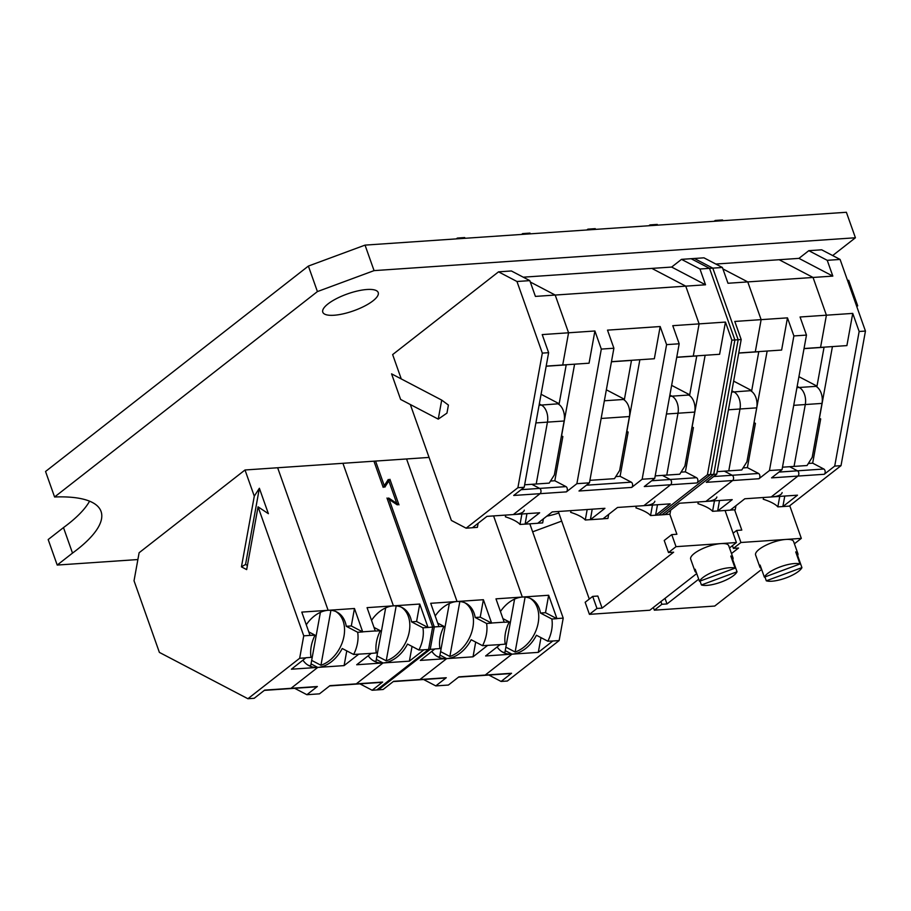 <?xml version="1.0" encoding="UTF-8"?>
<svg xmlns="http://www.w3.org/2000/svg" width="911" height="911" viewBox="0 0 911 911"><rect width="100%" height="100%" fill="white"/><g stroke="black" fill="none" stroke-linecap="round" stroke-linejoin="round"><path stroke-width="1.37" d="M317.415 291.577L374.068 270.624L855.418 237.771L846.387 212.274L365.038 245.116L308.385 266.069L45.55 471.488L54.58 496.985L317.415 291.577L308.385 266.069M855.418 237.771L832.802 255.456A129.168 39.48 160.5 0 0 832.665 255.558M847.503 280.394A129.168 39.48 160.5 0 0 848.676 280.326L857.707 305.834L856.773 306.563M856.545 305.902A129.168 39.48 160.5 0 0 857.707 305.834M561.677 521.103L532.65 531.83M137.891 559.548L57.211 565.059L48.181 539.551L63.485 527.594A136.183 41.633 160.5 0 0 89.574 501.175M57.211 565.059L72.516 553.091L63.485 527.594M72.516 553.091A136.183 41.633 160.5 0 0 101.053 511.458A136.183 41.633 160.5 0 0 54.58 496.985M374.068 270.624L365.038 245.116M334.03 315.252A29.403 8.985 -19.5 0 1 322.79 312.188A29.403 8.985 -19.5 0 1 347.501 293.9A29.403 8.985 -19.5 0 1 378.213 292.556A29.403 8.985 -19.5 0 1 364.434 306.164A29.403 8.985 -19.5 0 1 334.03 315.252M558.807 512.995A29.403 8.985 -19.5 0 1 546.862 516.127M797.091 555.778L797.66 555.573A20.156 6.161 160.5 0 0 797.877 553.592A20.156 6.161 160.5 0 0 795.713 551.907L799.983 563.966A20.156 6.161 160.5 0 0 794.438 563.556A20.156 6.161 160.5 0 0 764.363 577.141L760.093 565.082A20.156 6.161 160.5 0 0 759.876 567.052A20.156 6.161 160.5 0 0 761.289 568.453M732.433 545.666L733.401 548.388L740.928 542.5L785.897 539.437A20.156 6.161 160.5 0 0 765.058 545.666A20.156 6.161 160.5 0 0 755.606 554.993L759.876 567.052M764.933 576.925L766.31 580.808A20.156 6.161 160.5 0 0 771.856 581.218A20.156 6.161 160.5 0 0 801.931 567.633L797.66 555.573M653.369 607.455L654.337 610.176L661.864 604.289L667 603.947L665.019 598.345M667 603.947L698.714 579.168M731.487 553.546L738.536 548.035L733.401 548.388M740.928 542.5L736.657 530.441L741.793 530.088L734.608 509.807M799.983 563.966L764.363 577.141M654.337 610.176L714.725 606.054L761.63 569.409M797.877 553.592L793.606 541.533A20.156 6.161 160.5 0 0 785.897 539.437L801.316 538.378L789.757 505.73M794.403 543.787L801.316 538.378M766.31 580.808L801.931 567.633M736.657 530.441L733.116 533.208M661.864 604.289L660.896 601.567M732.182 559.946L732.751 559.73A20.156 6.161 160.5 0 0 732.979 557.76A20.156 6.161 160.5 0 0 730.816 556.063L735.086 568.134A20.156 6.161 160.5 0 0 729.54 567.724A20.156 6.161 160.5 0 0 699.466 581.298L695.195 569.238A20.156 6.161 160.5 0 0 694.968 571.22A20.156 6.161 160.5 0 0 696.391 572.609M676.019 546.668L671.749 534.609L664.221 540.485L668.492 552.556L676.019 546.668L721 543.594A20.156 6.161 160.5 0 0 700.149 549.823A20.156 6.161 160.5 0 0 690.697 559.149L694.968 571.22M700.035 581.093L701.413 584.964A20.156 6.161 160.5 0 0 706.947 585.374A20.156 6.161 160.5 0 0 737.033 571.789L732.751 559.73M558.284 511.504L589.28 599.051M602.103 608.104L597.832 596.045L592.697 596.398L585.158 602.273L589.428 614.344L596.967 608.457L602.103 608.104L673.639 552.203L668.492 552.556M671.749 534.609L676.896 534.256L669.801 514.225M735.086 568.134L699.466 581.298M589.428 614.344L649.828 610.222L696.721 573.566M732.979 557.76L728.709 545.689A20.156 6.161 160.5 0 0 721 543.594L736.418 542.546L725.076 510.502M729.506 547.944L736.418 542.546M701.413 584.964L737.033 571.789M596.967 608.457L592.697 596.398M827.234 260.318L832.825 276.101L798.947 258.371L808.797 250.673L827.234 260.318L840.09 259.441L821.654 249.796L808.797 250.673M782.128 492.555A30.234 8.495 -169.7 0 1 771.162 496.973L797.911 476.077A2.858 1.833 -93.9 0 0 798.822 473.333A2.858 1.833 -93.9 0 0 797.489 470.816L789.655 466.705L797.489 470.816L778.985 472.08M779.748 496.393L777.846 506.858L782.948 506.55L797.501 495.185L771.162 496.973L797.911 476.077A2.858 1.833 -93.9 0 0 798.822 473.333A2.858 1.833 -93.9 0 0 797.489 470.816L823.829 469.017L812.669 463.164L820.697 418.912L819.296 418.251M715.83 264.042L779.156 259.726L813.045 277.456L747.76 281.909L761.129 319.647L787.468 317.859L793.88 335.943L806.474 335.089L800.063 316.994L826.402 315.195L813.045 277.456L832.825 276.101M804.026 348.526L820.56 347.398L826.402 315.195L820.56 347.398L846.9 345.599L852.742 313.395L826.402 315.195L813.045 277.456L779.156 259.726L798.947 258.371M798.924 376.676L816.996 386.139L815.949 386.344A13.437 8.632 -93.9 0 1 821.995 403.402L812.202 457.333L807.055 465.521L794.05 466.409L805.29 404.541A13.437 8.632 -93.9 0 0 799.243 387.482L797.159 386.389L799.243 387.482L796.931 387.642M832.426 346.59L819.422 418.24M852.742 313.395L859.153 331.49L834.715 466.09L824.25 474.278A2.858 1.833 -93.9 0 0 825.172 471.534A2.858 1.833 -93.9 0 0 823.829 469.017M782.948 506.55L789.245 506.117L841.012 465.669L865.45 331.069L859.153 331.49M865.45 331.069L840.09 259.441M834.715 466.09L841.012 465.669M782.879 506.516L784.781 496.051M763.555 497.497L763.236 499.217A30.234 8.495 -169.7 0 1 777.846 506.858M816.996 386.139L824.056 347.273L804.014 348.64M722.97 220.69L722.537 219.961L718.87 220.211L719.132 220.952L718.87 220.211L715.192 220.462L715.294 221.214M808.342 463.46L812.669 463.164M820.697 418.912L819.16 419.014M793.88 335.943L769.442 470.543L758.977 478.73L732.626 480.53L705.877 501.437L732.228 499.638L717.674 511.003L730.269 510.149L744.811 498.772L771.162 496.973M698.27 501.95L697.963 503.669A30.234 8.495 -169.7 0 1 712.561 511.31L714.463 500.845M735.963 505.696L735.223 509.761L730.326 510.103M767.153 351.042L754.023 422.704M738.73 353.092L758.783 351.726L751.723 390.591L731.647 392.094M738.753 352.978L755.287 351.851L761.129 319.647L747.76 281.909L722.89 268.893L747.76 281.909L727.98 283.264L722.389 267.481L709.532 268.358L734.892 339.974L710.455 474.574L658.699 515.034L664.996 514.601L679.538 503.225L705.877 501.437A30.234 8.495 -169.7 0 0 716.855 497.007M657.696 225.154L657.264 224.425L653.586 224.675L653.847 225.416L653.586 224.675L649.919 224.926L650.01 225.677M705.877 501.437L732.626 480.53A2.858 1.833 -93.9 0 0 733.549 477.785A2.858 1.833 -93.9 0 0 732.216 475.269L713.7 476.533M724.37 471.169L732.216 475.269L724.37 471.169M728.436 409.791L740.005 408.993A13.437 8.632 -93.9 0 0 733.97 391.935L731.875 390.842L733.97 391.935A13.437 8.632 -93.9 0 1 740.005 408.993L728.777 470.862L741.77 469.974L746.929 461.797L756.711 407.855L740.005 408.993L728.777 470.862L717.208 471.647M756.711 407.855A13.437 8.632 -93.9 0 0 750.675 390.796M769.442 470.543L782.037 469.689L806.474 335.089M782.037 469.689L771.56 477.865L824.25 474.278M717.674 511.003L719.496 500.503M717.595 510.969L712.561 511.31M758.977 478.73A2.858 1.833 -93.9 0 0 759.888 475.986A2.858 1.833 -93.9 0 0 758.556 473.469L732.216 475.269A2.858 1.833 -93.9 0 1 733.549 477.785A2.858 1.833 -93.9 0 1 732.626 480.53L706.287 482.329L716.752 474.141L710.455 474.574M782.481 467.195L794.05 466.409L805.29 404.541A13.437 8.632 -93.9 0 0 799.243 387.482L815.949 386.344M743.069 467.912L747.384 467.628L758.556 473.469M753.875 423.467L755.424 423.364L747.384 467.628M734.892 339.974L741.19 339.541L734.79 321.446L761.129 319.647L755.287 351.851L781.627 350.052L787.468 317.859M755.424 423.364L754.137 422.693M715.192 220.462L714.133 221.293M751.723 390.591L733.64 381.128M709.532 268.358L691.096 258.701L703.941 257.824L722.389 267.481M670.69 510.149L669.949 514.214L665.053 514.556M741.19 339.541L716.752 474.141M649.919 224.926L648.86 225.757M699.955 269.007L705.535 284.79L671.658 267.06L681.508 259.362L699.955 269.007L712.801 268.13L694.364 258.485L681.508 259.362M654.838 501.232A30.234 8.495 -169.7 0 1 643.872 505.662L670.621 484.754A2.858 1.833 -93.9 0 0 671.532 482.021A2.858 1.833 -93.9 0 0 670.2 479.493L662.365 475.394L670.2 479.493L651.695 480.757M652.458 505.081L650.556 515.546L655.658 515.239L670.211 503.863L643.872 505.662L670.621 484.754A2.858 1.833 -93.9 0 0 671.532 482.021A2.858 1.833 -93.9 0 0 670.2 479.493L696.539 477.706L685.379 471.852L693.408 427.601L692.007 426.94M523.256 277.183L651.866 268.403L685.755 286.145L555.198 295.05L568.566 332.788L594.906 330.989L601.317 349.084L613.9 348.23L607.5 330.135L660.179 326.537L666.59 344.631L679.185 343.777L672.773 325.683L699.113 323.883L685.755 286.145L705.535 284.79M676.736 357.214L693.271 356.087L699.113 323.883L693.271 356.087L719.61 354.288L725.452 322.084L699.113 323.883L685.755 286.145L651.866 268.403L671.658 267.06M671.635 385.353L689.707 394.816L688.659 395.032A13.437 8.632 -93.9 0 1 694.706 412.091L684.913 466.022L679.765 474.21L666.761 475.098L678 413.23A13.437 8.632 -93.9 0 0 671.954 396.171L669.87 395.078L671.954 396.171L669.642 396.331M705.137 355.279L692.132 426.929M725.452 322.084L731.863 340.179L707.426 474.779L696.961 482.955A2.858 1.833 -93.9 0 0 697.883 480.222A2.858 1.833 -93.9 0 0 696.539 477.706M655.658 515.239L661.955 514.806L713.723 474.346L738.161 339.746L731.863 340.179M738.161 339.746L712.801 268.13M707.426 474.779L713.723 474.346M655.59 515.193L657.491 504.74M636.265 506.186L635.946 507.894A30.234 8.495 -169.7 0 1 650.556 515.546M689.707 394.816L696.767 355.95L676.725 357.328M595.68 229.378L595.247 228.65L591.581 228.9L591.843 229.64L591.581 228.9L587.902 229.151L588.005 229.902M681.052 472.149L685.379 471.852M693.408 427.601L691.87 427.703M546.167 366.233L566.209 364.867L559.16 403.732L539.084 405.236M601.317 349.084L576.879 483.684L566.403 491.872L540.064 493.671A2.858 1.833 -93.9 0 0 540.986 490.927A2.858 1.833 -93.9 0 0 539.642 488.41L531.808 484.299L539.642 488.41L521.138 489.674M465.122 238.283L464.69 237.566L461.023 237.817L461.285 238.545L461.023 237.817L457.356 238.067L457.447 238.807M542.33 353.115L548.627 352.682L542.216 334.588L568.566 332.788L555.198 295.05L530.316 282.023L555.198 295.05L535.406 296.405L529.815 280.622L516.97 281.499L542.33 353.115L517.892 487.715L466.125 528.175L472.422 527.742L486.975 516.366L513.314 514.567L540.064 493.671L513.314 514.567A30.234 8.495 -169.7 0 0 524.292 510.149M401.261 378.919L392.641 354.595L498.533 271.842L511.378 270.966L529.815 280.622M441.71 400.1L438.248 419.128L446.959 413.104L448.417 405.065L441.71 400.1L391.571 373.852L400.624 399.439L438.248 419.128M410.326 404.507L451.378 520.443L466.125 528.175M548.627 352.682L524.189 487.283L513.724 495.459L540.064 493.671A2.858 1.833 -93.9 0 0 540.986 490.927A2.858 1.833 -93.9 0 0 539.642 488.41L565.993 486.611L554.822 480.757L562.861 436.506L561.449 435.845M524.189 487.283L517.892 487.715M535.873 422.932L547.443 422.135A13.437 8.632 -93.9 0 0 541.407 405.076L539.312 403.983L541.407 405.076A13.437 8.632 -93.9 0 1 547.443 422.135L536.215 484.003L549.208 483.115L554.355 474.927L564.148 420.996L547.443 422.135L536.215 484.003L524.645 484.789M478.127 523.29L477.387 527.355L472.49 527.697M546.19 366.12L562.713 364.992L568.566 332.788L562.713 364.992L589.064 363.193L594.906 330.989M457.356 238.067L456.297 238.887M498.533 271.842L516.97 281.499M574.59 364.184L561.575 435.834M564.148 420.996A13.437 8.632 -93.9 0 0 558.113 403.937M576.879 483.684L589.463 482.83L613.9 348.23M589.463 482.83L578.997 491.006L631.687 487.419A2.858 1.833 -93.9 0 0 632.598 484.675A2.858 1.833 -93.9 0 0 631.266 482.158L586.411 485.21M513.314 514.567L539.654 512.779L525.112 524.144L526.934 513.645M521.901 513.986L519.999 524.451L525.032 524.11M589.918 480.336L614.481 478.662L619.639 470.475L629.421 416.543A13.437 8.632 -93.9 0 0 623.386 399.485L624.434 399.269L631.494 360.414L611.44 361.781M624.434 399.269L606.35 389.806M587.902 229.151L586.843 229.982M608.673 514.373L607.933 518.45L603.036 518.78M694.706 412.091L678 413.23L666.761 475.098L655.191 475.884M525.112 524.144L537.706 523.29L552.248 511.914L604.938 508.315L590.385 519.691L592.207 509.192M639.864 359.731L626.848 431.381L628.135 432.053L626.597 432.156M666.431 414.015L678 413.23A13.437 8.632 -93.9 0 0 671.954 396.171L688.659 395.032M590.385 519.691L602.98 518.837L617.521 507.461L643.872 505.662M590.317 519.657L585.283 519.999A30.234 8.495 -169.7 0 0 570.673 512.346L570.992 510.638M522.72 234.355L522.629 233.603L529.974 233.102L530.407 233.831M631.687 487.419L642.153 479.232L654.747 478.377L679.185 343.777M654.747 478.377L644.282 486.554L696.961 482.955M587.174 509.534L585.283 519.999M615.779 476.601L620.095 476.305L631.266 482.158M628.135 432.053L620.095 476.305M566.403 491.872A2.858 1.833 -93.9 0 0 567.325 489.127A2.858 1.833 -93.9 0 0 565.993 486.611M559.16 403.732L541.077 394.269M505.707 515.091L505.4 516.81A30.234 8.495 -169.7 0 1 519.999 524.451M522.629 233.603L521.57 234.434M611.463 361.667L654.337 358.74L660.179 326.537M543.4 518.837L542.66 522.903L537.763 523.233M562.861 436.506L561.313 436.608M642.153 479.232L666.59 344.631M550.506 481.054L554.822 480.757M371.551 620.323A30.234 21.568 117.6 0 1 393.404 605.849L393.404 605.849A30.234 21.568 117.6 0 1 402.241 607.614A30.234 21.568 117.6 0 1 411.544 621.849L416.578 621.507L419.743 604.05L393.404 605.849L342.923 463.3L277.65 467.753L328.131 610.302L301.78 612.101L310.036 635.411L303.739 635.832L299.662 658.266L247.906 698.726L159.391 652.401L134.031 580.785L139.121 552.738L245.013 469.985L254.283 496.176L241.449 566.87L245.549 564.456L259.373 488.262L254.283 496.176M245.013 469.985L277.65 467.753L328.119 610.302A30.234 21.568 117.6 0 0 306.267 624.775M303.739 635.832L258.064 506.835L268.381 513.69L259.373 488.262M302.942 660.202A30.234 21.568 117.6 0 0 308.92 665.645A30.234 21.568 117.6 0 0 317.757 667.41L291.008 688.317A2.858 1.833 86.1 0 1 290.29 688.602L264.327 690.379M310.036 635.411L315.047 635.172A30.234 21.568 117.6 0 0 311.015 657.378L305.982 657.731L291.418 669.209L317.757 667.41L291.008 688.317A2.858 1.833 86.1 0 1 290.29 688.602L316.641 686.803A2.858 1.833 86.1 0 0 317.347 686.518L306.882 694.706L294.663 688.306M245.549 564.456L247.416 565.435M258.064 506.835L246.665 569.603L241.449 566.87M247.906 698.726L254.203 698.293L264.668 690.117L317.347 686.518M307.895 665.064A30.234 21.568 117.6 0 0 310.662 665.952L320.399 612.34M305.959 657.844L299.662 658.266M308.795 631.904L315.047 635.172M306.882 694.706L319.476 693.84L329.941 685.664L356.281 683.865L383.03 662.957L376.311 659.439L383.03 662.957L356.691 664.757L371.244 653.381L353.639 654.474L342.229 648.507A30.234 21.568 117.6 0 1 317.757 667.41L311.038 663.891L317.757 667.41L344.096 665.611L346.772 650.887M358.649 654.246L344.096 665.611M374.068 627.451L380.331 630.719L375.298 631.061L367.065 607.648L393.404 605.849L342.923 463.3L375.56 461.08L384.806 487.191L389.908 479.277L398.961 504.865L388.633 497.998L434.296 626.927L427.976 627.474L416.578 621.507M368.226 655.749A30.234 21.568 117.6 0 0 374.193 661.192A30.234 21.568 117.6 0 0 383.03 662.957L356.281 683.865A2.858 1.833 86.1 0 1 355.575 684.15L329.611 685.926M371.244 653.381L376.289 652.925A30.234 21.568 117.6 0 1 380.331 630.719M354.47 608.502L362.703 631.927L351.304 625.959L354.47 608.502L328.119 610.302A30.234 21.568 117.6 0 1 336.968 612.067A30.234 21.568 117.6 0 1 346.271 626.301L351.304 625.959M346.271 626.301L357.67 632.268L362.703 631.927M373.168 660.612A30.234 21.568 117.6 0 0 375.936 661.5L385.672 607.876M311.664 660.395L320.945 665.258A30.234 21.568 117.6 0 0 343.185 639.659A30.234 21.568 117.6 0 0 335.897 611.566M320.945 665.258L330.909 610.324M362.715 631.813L375.309 630.947M353.639 654.474A30.234 21.568 117.6 0 0 357.67 632.268M411.544 621.849L422.943 627.816L427.976 627.474M419.743 604.05L427.999 627.36M376.949 655.943L386.218 660.805L396.194 605.872M359.936 683.854L372.155 690.253L382.62 682.066A2.858 1.833 86.1 0 1 381.914 682.35L355.575 684.15A2.858 1.833 86.1 0 0 356.281 683.865L382.62 682.066M372.155 690.253L378.452 689.821L430.22 649.361L423.922 649.794L409.381 661.158L383.03 662.957A30.234 21.568 117.6 0 0 407.513 644.054L418.912 650.021A30.234 21.568 117.6 0 0 422.943 627.816M412.045 646.434L409.381 661.158M386.218 660.805A30.234 21.568 117.6 0 0 408.458 635.206A30.234 21.568 117.6 0 0 401.182 607.102M430.22 649.361L434.296 626.927M418.912 650.021L423.922 649.794M429.058 457.424L406.568 458.962L457.049 601.511L430.709 603.298L438.954 626.609L432.657 627.041L428.591 649.475L376.824 689.934L383.121 689.502L393.586 681.314L419.925 679.526A2.858 1.833 86.1 0 1 419.219 679.811L393.256 681.576M432.657 627.041L386.981 498.032L397.31 504.899L388.302 479.459L383.201 487.374L373.931 461.182L406.568 458.962L457.049 601.511A30.234 21.568 117.6 0 0 435.196 615.973M431.871 651.399A30.234 21.568 117.6 0 0 437.838 656.854A30.234 21.568 117.6 0 0 446.675 658.619L419.925 679.526A2.858 1.833 86.1 0 1 419.219 679.811L445.559 678.012A2.858 1.833 86.1 0 0 446.265 677.727L435.8 685.903L423.581 679.515M438.954 626.609L443.964 626.381A30.234 21.568 117.6 0 0 439.933 648.586L434.9 648.928L420.335 660.418L446.675 658.619L419.925 679.526L446.265 677.727M387.71 482.671L388.302 479.459M436.813 656.262A30.234 21.568 117.6 0 0 439.58 657.161L449.317 603.537M434.889 649.042L428.591 649.475M437.713 623.101L443.964 626.381M435.8 685.903L448.394 685.049L458.859 676.862L485.21 675.062L511.959 654.166L505.229 650.636L511.959 654.155L485.609 655.954L500.162 644.589L482.557 645.683L471.158 639.716A30.234 21.568 117.6 0 1 446.675 658.619L439.956 655.1L446.675 658.619L473.025 656.82L475.69 642.084M487.567 645.443L473.025 656.82M502.997 618.649L509.249 621.928L504.216 622.27L495.983 598.846L522.322 597.047L493.591 515.922L522.322 597.058A30.234 21.568 117.6 0 0 500.469 611.52M497.144 646.947A30.234 21.568 117.6 0 0 503.111 652.401A30.234 21.568 117.6 0 0 511.959 654.155L485.21 675.062A2.858 1.833 86.1 0 1 484.493 675.358L458.529 677.124M500.162 644.589L505.218 644.134A30.234 21.568 117.6 0 1 509.249 621.928M483.388 599.711L491.621 623.124L480.222 617.157L483.388 599.711L457.049 601.511A30.234 21.568 117.6 0 1 465.885 603.276A30.234 21.568 117.6 0 1 475.189 617.499L480.222 617.157M475.189 617.499L486.588 623.466L491.621 623.124M502.098 651.809A30.234 21.568 117.6 0 0 504.853 652.709L514.59 599.085M440.594 651.604L449.863 656.455A30.234 21.568 117.6 0 0 472.103 630.867A30.234 21.568 117.6 0 0 464.826 602.763M449.863 656.455L459.839 601.533M491.644 623.01L504.238 622.156M482.557 645.683A30.234 21.568 117.6 0 0 486.588 623.466M540.462 613.046L545.495 612.704L548.661 595.259L522.322 597.058A30.234 21.568 117.6 0 1 531.159 598.812A30.234 21.568 117.6 0 1 540.462 613.046L551.861 619.013L556.894 618.671L545.495 612.704M548.661 595.259L556.917 618.558L563.214 618.125L529.815 523.825M505.867 647.152L515.136 652.003L525.112 597.069M488.865 675.051L501.084 681.451L511.549 673.275A2.858 1.833 86.1 0 1 510.832 673.559L484.493 675.358A2.858 1.833 86.1 0 0 485.21 675.062L511.549 673.275M501.084 681.451L507.37 681.018L559.138 640.558L552.84 640.991L538.299 652.367L511.959 654.166A30.234 21.568 117.6 0 0 536.431 635.252L547.83 641.219A30.234 21.568 117.6 0 0 551.861 619.013M540.975 637.632L538.299 652.367M515.136 652.003A30.234 21.568 117.6 0 0 537.388 626.415A30.234 21.568 117.6 0 0 530.1 598.311M559.138 640.558L563.214 618.125M547.83 641.219L552.84 640.991M821.995 403.402L793.72 405.338M623.386 399.485L604.357 400.783M629.421 416.543L601.146 418.468"/></g></svg>
